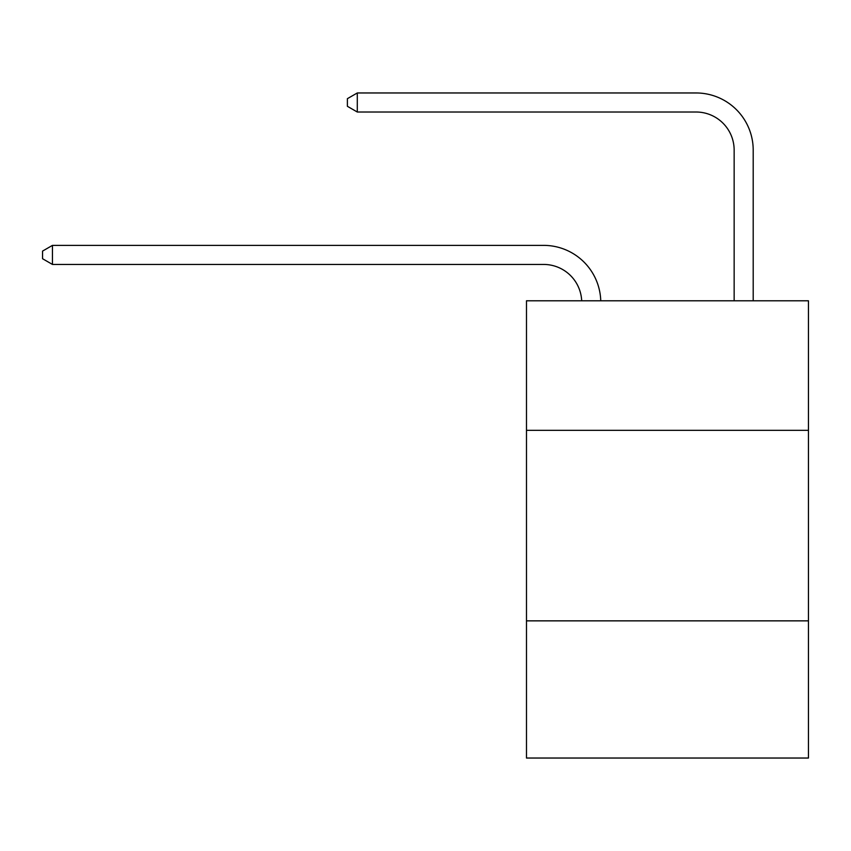 <?xml version="1.0" encoding="UTF-8"?>
<svg xmlns="http://www.w3.org/2000/svg" width="851" height="851" viewBox="0 0 851 851"><rect width="100%" height="100%" fill="white"/><g stroke="black" fill="none" stroke-linecap="round" stroke-linejoin="round"><path stroke-width="1.28" d="M526.482 430.34L808.45 430.34L808.45 300.786L526.482 300.786L526.482 758.039L808.45 758.039L808.45 620.858L526.482 620.858M808.45 620.858L808.45 430.34M581.69 300.786A38.104 38.104 0 0 0 543.619 264.438A38.104 38.104 0 0 1 581.69 300.786A38.104 38.104 0 0 0 543.619 264.438A38.104 38.104 0 0 1 581.69 300.786A38.104 38.104 0 0 0 543.619 264.438A38.104 38.104 0 0 1 581.69 300.786A38.104 38.104 0 0 0 543.619 264.438A38.104 38.104 0 0 1 581.69 300.786A38.104 38.104 0 0 0 543.619 264.438A38.104 38.104 0 0 1 581.69 300.786A38.104 38.104 0 0 0 543.619 264.438A38.104 38.104 0 0 1 581.69 300.786A38.104 38.104 0 0 0 543.619 264.438A38.104 38.104 0 0 1 581.69 300.786A38.104 38.104 0 0 0 543.619 264.438A38.104 38.104 0 0 1 581.69 300.786A38.104 38.104 0 0 0 543.619 264.438A38.104 38.104 0 0 1 581.69 300.786A38.104 38.104 0 0 0 543.619 264.438A38.104 38.104 0 0 1 581.69 300.786A38.104 38.104 0 0 0 543.619 264.438A38.104 38.104 0 0 1 581.69 300.786A38.104 38.104 0 0 0 543.619 264.438A38.104 38.104 0 0 1 581.69 300.786A38.104 38.104 0 0 0 543.619 264.438A38.104 38.104 0 0 1 581.69 300.786A38.104 38.104 0 0 0 543.619 264.438A38.104 38.104 0 0 1 581.69 300.786A38.104 38.104 0 0 0 543.619 264.438A38.104 38.104 0 0 1 581.69 300.786A38.104 38.104 0 0 0 543.619 264.438L52.454 264.438L42.55 258.715L42.55 251.098L52.454 245.375L543.619 245.375A57.155 57.155 0 0 1 600.753 300.786M734.147 300.786L734.147 150.116A38.104 38.104 0 0 0 696.044 112.013L357.292 112.013L347.389 106.301L347.389 98.673L357.292 92.961L696.044 92.961A57.155 57.155 0 0 1 753.199 150.116L753.199 300.786M52.454 245.375L543.619 245.375L52.454 245.375L543.619 245.375L52.454 245.375L543.619 245.375L52.454 245.375L543.619 245.375L52.454 245.375L543.619 245.375L52.454 245.375L543.619 245.375L52.454 245.375L543.619 245.375L52.454 245.375L543.619 245.375L52.454 245.375L543.619 245.375L52.454 245.375L543.619 245.375L52.454 245.375L543.619 245.375L52.454 245.375L543.619 245.375L52.454 245.375L543.619 245.375L52.454 245.375L543.619 245.375L52.454 245.375L543.619 245.375L52.454 245.375L52.454 264.438M734.147 150.116A38.104 38.104 0 0 0 696.044 112.013A38.104 38.104 0 0 1 734.147 150.116A38.104 38.104 0 0 0 696.044 112.013A38.104 38.104 0 0 1 734.147 150.116A38.104 38.104 0 0 0 696.044 112.013A38.104 38.104 0 0 1 734.147 150.116A38.104 38.104 0 0 0 696.044 112.013A38.104 38.104 0 0 1 734.147 150.116A38.104 38.104 0 0 0 696.044 112.013A38.104 38.104 0 0 1 734.147 150.116A38.104 38.104 0 0 0 696.044 112.013A38.104 38.104 0 0 1 734.147 150.116A38.104 38.104 0 0 0 696.044 112.013A38.104 38.104 0 0 1 734.147 150.116A38.104 38.104 0 0 0 696.044 112.013A38.104 38.104 0 0 1 734.147 150.116A38.104 38.104 0 0 0 696.044 112.013A38.104 38.104 0 0 1 734.147 150.116A38.104 38.104 0 0 0 696.044 112.013A38.104 38.104 0 0 1 734.147 150.116A38.104 38.104 0 0 0 696.044 112.013A38.104 38.104 0 0 1 734.147 150.116A38.104 38.104 0 0 0 696.044 112.013A38.104 38.104 0 0 1 734.147 150.116A38.104 38.104 0 0 0 696.044 112.013A38.104 38.104 0 0 1 734.147 150.116A38.104 38.104 0 0 0 696.044 112.013A38.104 38.104 0 0 1 734.147 150.116A38.104 38.104 0 0 0 696.044 112.013A38.104 38.104 0 0 1 734.147 150.116M357.292 92.961L696.044 92.961L357.292 92.961L696.044 92.961L357.292 92.961L696.044 92.961L357.292 92.961L696.044 92.961L357.292 92.961L696.044 92.961L357.292 92.961L696.044 92.961L357.292 92.961L696.044 92.961L357.292 92.961L696.044 92.961L357.292 92.961L696.044 92.961L357.292 92.961L696.044 92.961L357.292 92.961L696.044 92.961L357.292 92.961L696.044 92.961L357.292 92.961L696.044 92.961L357.292 92.961L696.044 92.961L357.292 92.961L696.044 92.961L357.292 92.961L357.292 112.013"/></g></svg>
